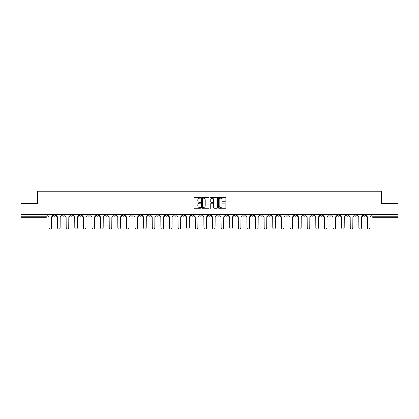 <?xml version="1.0" encoding="UTF-8"?>
<svg xmlns="http://www.w3.org/2000/svg" width="419" height="419" viewBox="0 0 419 419"><rect width="100%" height="100%" fill="white"/><g stroke="black" fill="none" stroke-linecap="round" stroke-linejoin="round"><path stroke-width="0.63" d="M200.67 197.815A0.377 0.377 0 0 0 200.292 197.433L194.536 197.433A0.539 0.539 0 0 0 193.997 197.978L193.997 207.724A0.539 0.539 0 0 0 194.536 208.269L200.292 208.269A0.377 0.377 0 0 0 200.67 207.887A0.377 0.377 0 0 0 200.292 207.51L199.549 207.51A1.734 1.734 0 0 1 197.815 205.776L197.815 204.964A1.734 1.734 0 0 1 199.549 203.231L200.292 203.231A0.377 0.377 0 0 0 200.67 202.848A0.377 0.377 0 0 0 200.292 202.471L199.549 202.471A1.734 1.734 0 0 1 197.815 200.738L197.815 199.926A1.734 1.734 0 0 1 199.549 198.192L200.292 198.192A0.377 0.377 0 0 0 200.67 197.815M337.515 214.491L337.515 215.099L339.725 215.099A1.105 1.105 0 0 1 338.62 216.204A1.105 1.105 0 0 1 337.515 215.099L337.515 214.491M285.868 214.491L285.868 215.099L288.078 215.099A1.105 1.105 0 0 1 286.973 216.204A1.105 1.105 0 0 1 285.868 215.099L285.868 214.491M277.263 214.491L277.263 215.099L279.468 215.099A1.105 1.105 0 0 1 278.363 216.204A1.105 1.105 0 0 1 277.263 215.099L277.263 214.491M225.611 214.491L225.611 215.099L227.821 215.099A1.105 1.105 0 0 1 226.716 216.204A1.105 1.105 0 0 1 225.611 215.099L225.611 214.491M217.005 214.491L217.005 215.099L219.21 215.099A1.105 1.105 0 0 1 218.11 216.204A1.105 1.105 0 0 1 217.005 215.099L217.005 214.491M208.395 214.491L208.395 215.099L210.605 215.099A1.105 1.105 0 0 1 209.5 216.204A1.105 1.105 0 0 1 208.395 215.099L208.395 214.491M191.179 214.491L191.179 215.099L193.389 215.099A1.105 1.105 0 0 1 192.284 216.204A1.105 1.105 0 0 1 191.179 215.099L191.179 214.491M173.964 215.099L173.964 214.491L173.964 215.099A1.105 1.105 0 0 0 175.069 216.204A1.105 1.105 0 0 1 173.964 215.099L176.174 215.099A1.105 1.105 0 0 1 175.069 216.204A1.105 1.105 0 0 0 176.174 215.099L176.174 214.491L176.174 215.099M165.358 215.099L165.358 214.491L165.358 215.099A1.105 1.105 0 0 0 166.458 216.204A1.105 1.105 0 0 1 165.358 215.099L167.563 215.099A1.105 1.105 0 0 1 166.458 216.204M156.748 215.099L156.748 214.491L156.748 215.099A1.105 1.105 0 0 0 157.853 216.204A1.105 1.105 0 0 1 156.748 215.099L158.953 215.099A1.105 1.105 0 0 1 157.853 216.204A1.105 1.105 0 0 0 158.953 215.099L158.953 214.491L158.953 215.099M148.137 214.491L148.137 215.099L150.348 215.099A1.105 1.105 0 0 1 149.243 216.204A1.105 1.105 0 0 1 148.137 215.099L148.137 214.491M139.532 214.491L139.532 215.099L141.737 215.099A1.105 1.105 0 0 1 140.637 216.204A1.105 1.105 0 0 1 139.532 215.099L139.532 214.491M130.922 214.491L130.922 215.099L133.132 215.099A1.105 1.105 0 0 1 132.027 216.204A1.105 1.105 0 0 1 130.922 215.099L130.922 214.491M122.317 215.099L122.317 214.491L122.317 215.099A1.105 1.105 0 0 0 123.422 216.204A1.105 1.105 0 0 1 122.317 215.099L124.522 215.099A1.105 1.105 0 0 1 123.422 216.204M105.101 215.099L105.101 214.491L105.101 215.099A1.105 1.105 0 0 0 106.201 216.204A1.105 1.105 0 0 1 105.101 215.099L107.306 215.099A1.105 1.105 0 0 1 106.201 216.204A1.105 1.105 0 0 0 107.306 215.099L107.306 214.491L107.306 215.099M96.49 215.099L96.49 214.491L96.49 215.099A1.105 1.105 0 0 0 97.596 216.204A1.105 1.105 0 0 1 96.49 215.099L98.701 215.099A1.105 1.105 0 0 1 97.596 216.204A1.105 1.105 0 0 0 98.701 215.099L98.701 214.491L98.701 215.099M87.885 215.099L87.885 214.491L87.885 215.099A1.105 1.105 0 0 0 88.985 216.204A1.105 1.105 0 0 1 87.885 215.099L90.09 215.099A1.105 1.105 0 0 1 88.985 216.204A1.105 1.105 0 0 0 90.09 215.099L90.09 214.491L90.09 215.099M79.275 215.099L79.275 214.491L79.275 215.099A1.105 1.105 0 0 0 80.38 216.204A1.105 1.105 0 0 1 79.275 215.099L81.485 215.099A1.105 1.105 0 0 1 80.38 216.204M70.67 215.099L70.67 214.491L70.67 215.099A1.105 1.105 0 0 0 71.769 216.204A1.105 1.105 0 0 1 70.67 215.099L72.875 215.099A1.105 1.105 0 0 1 71.769 216.204A1.105 1.105 0 0 0 72.875 215.099L72.875 214.491L72.875 215.099M62.059 215.099L62.059 214.491L62.059 215.099A1.105 1.105 0 0 0 63.164 216.204A1.105 1.105 0 0 1 62.059 215.099L64.264 215.099A1.105 1.105 0 0 1 63.164 216.204A1.105 1.105 0 0 0 64.264 215.099L64.264 214.491L64.264 215.099M225.328 201.251A0.539 0.539 0 0 0 225.872 200.711L225.872 197.978A0.539 0.539 0 0 0 225.328 197.433L218.938 197.433A0.539 0.539 0 0 0 218.399 197.978L218.399 207.724A0.539 0.539 0 0 0 218.938 208.269L225.328 208.269A0.539 0.539 0 0 0 225.872 207.724L225.872 204.42A0.539 0.539 0 0 0 225.328 203.88L222.594 203.88A0.539 0.539 0 0 0 222.054 204.42L222.054 206.059A1.451 1.451 0 0 1 220.604 207.51A1.451 1.451 0 0 1 219.153 206.059L219.153 199.643A1.451 1.451 0 0 1 220.604 198.192A1.451 1.451 0 0 1 222.054 199.643L222.054 200.711A0.539 0.539 0 0 0 222.594 201.251L225.328 201.251M20.95 214.491L20.95 203.514L37.396 203.514L37.396 191.205L381.604 191.205L381.604 203.514L398.05 203.514L398.05 214.491L20.95 214.491L20.95 216.204L47.048 216.204L47.048 214.491M209.029 197.978A0.539 0.539 0 0 0 208.484 197.433L202.094 197.433A0.539 0.539 0 0 0 201.549 197.978L201.549 207.724A0.539 0.539 0 0 0 202.094 208.269L208.484 208.269A0.539 0.539 0 0 0 209.029 207.724L209.029 197.978M210.516 197.433L216.906 197.433A0.539 0.539 0 0 1 217.451 197.978L217.451 207.724A0.539 0.539 0 0 1 216.906 208.269L214.172 208.269A0.539 0.539 0 0 1 213.632 207.724L213.632 203.77A0.539 0.539 0 0 0 213.088 203.231L211.276 203.231A0.539 0.539 0 0 0 210.731 203.77L210.731 207.887A0.377 0.377 0 0 1 210.354 208.269A0.377 0.377 0 0 1 209.971 207.887L209.971 197.978A0.539 0.539 0 0 1 210.516 197.433M371.952 214.491L371.952 216.204L398.05 216.204L398.05 217.309L373.051 217.309A1.105 1.105 0 0 1 371.952 216.204M398.05 214.491L398.05 216.204M47.048 216.204A1.105 1.105 0 0 1 45.949 217.309L20.95 217.309L20.95 216.204M365.551 214.491L365.551 215.099A1.105 1.105 0 0 1 364.446 216.204A1.105 1.105 0 0 1 363.341 215.099L365.551 215.099A1.105 1.105 0 0 1 364.446 216.204M363.341 214.491L363.341 215.099M356.941 214.491L356.941 215.099A1.105 1.105 0 0 1 355.836 216.204A1.105 1.105 0 0 1 354.736 215.099A1.105 1.105 0 0 0 355.836 216.204M354.736 214.491L354.736 215.099L356.941 215.099M348.33 214.491L348.33 215.099A1.105 1.105 0 0 1 347.231 216.204A1.105 1.105 0 0 1 346.125 215.099L348.33 215.099M346.125 214.491L346.125 215.099M339.725 214.491L339.725 215.099A1.105 1.105 0 0 1 338.62 216.204M331.115 214.491L331.115 215.099A1.105 1.105 0 0 1 330.015 216.204A1.105 1.105 0 0 1 328.91 215.099L331.115 215.099M328.91 214.491L328.91 215.099M322.51 214.491L322.51 215.099A1.105 1.105 0 0 1 321.404 216.204A1.105 1.105 0 0 1 320.299 215.099L322.51 215.099M320.299 214.491L320.299 215.099M313.899 214.491L313.899 215.099A1.105 1.105 0 0 1 312.799 216.204A1.105 1.105 0 0 1 311.694 215.099A1.105 1.105 0 0 0 312.799 216.204M311.694 214.491L311.694 215.099L313.899 215.099M305.294 214.491L305.294 215.099A1.105 1.105 0 0 1 304.189 216.204A1.105 1.105 0 0 1 303.084 215.099L305.294 215.099M303.084 214.491L303.084 215.099M296.683 214.491L296.683 215.099A1.105 1.105 0 0 1 295.578 216.204A1.105 1.105 0 0 1 294.478 215.099L296.683 215.099M294.478 214.491L294.478 215.099M288.078 214.491L288.078 215.099M279.468 214.491L279.468 215.099L279.468 214.491M270.863 214.491L270.863 215.099A1.105 1.105 0 0 1 269.757 216.204A1.105 1.105 0 0 1 268.652 215.099L270.863 215.099M268.652 214.491L268.652 215.099M262.252 214.491L262.252 215.099A1.105 1.105 0 0 1 261.147 216.204A1.105 1.105 0 0 1 260.047 215.099L262.252 215.099M260.047 214.491L260.047 215.099M253.642 214.491L253.642 215.099A1.105 1.105 0 0 1 252.542 216.204A1.105 1.105 0 0 1 251.437 215.099L253.642 215.099M251.437 214.491L251.437 215.099M245.036 214.491L245.036 215.099A1.105 1.105 0 0 1 243.931 216.204A1.105 1.105 0 0 1 242.826 215.099L245.036 215.099M242.826 214.491L242.826 215.099M236.426 214.491L236.426 215.099A1.105 1.105 0 0 1 235.326 216.204A1.105 1.105 0 0 1 234.221 215.099L236.426 215.099M234.221 214.491L234.221 215.099M227.821 214.491L227.821 215.099A1.105 1.105 0 0 1 226.716 216.204M219.21 214.491L219.21 215.099M210.605 215.099L210.605 214.491L210.605 215.099A1.105 1.105 0 0 1 209.5 216.204M201.995 214.491L201.995 215.099A1.105 1.105 0 0 1 200.89 216.204A1.105 1.105 0 0 1 199.79 215.099A1.105 1.105 0 0 0 200.89 216.204A1.105 1.105 0 0 0 201.995 215.099L199.79 215.099L199.79 214.491M193.389 215.099L193.389 214.491L193.389 215.099A1.105 1.105 0 0 1 192.284 216.204M184.779 214.491L184.779 215.099A1.105 1.105 0 0 1 183.674 216.204A1.105 1.105 0 0 1 182.574 215.099A1.105 1.105 0 0 0 183.674 216.204M182.574 214.491L182.574 215.099L184.779 215.099M167.563 214.491L167.563 215.099L167.563 214.491M150.348 215.099L150.348 214.491L150.348 215.099A1.105 1.105 0 0 1 149.243 216.204M141.737 215.099L141.737 214.491L141.737 215.099A1.105 1.105 0 0 1 140.637 216.204M133.132 215.099L133.132 214.491L133.132 215.099A1.105 1.105 0 0 1 132.027 216.204M124.522 214.491L124.522 215.099L124.522 214.491M115.916 215.099L115.916 214.491L115.916 215.099A1.105 1.105 0 0 1 114.811 216.204A1.105 1.105 0 0 1 113.706 215.099L115.916 215.099A1.105 1.105 0 0 1 114.811 216.204M113.706 214.491L113.706 215.099M81.485 214.491L81.485 215.099L81.485 214.491M55.659 214.491L55.659 215.099A1.105 1.105 0 0 1 54.554 216.204A1.105 1.105 0 0 1 53.449 215.099A1.105 1.105 0 0 0 54.554 216.204A1.105 1.105 0 0 0 55.659 215.099L55.659 214.491M53.449 214.491L53.449 215.099L55.659 215.099M202.691 198.192A0.377 0.377 0 0 0 202.309 198.569L202.309 207.127A0.377 0.377 0 0 0 202.691 207.51L203.477 207.51A1.734 1.734 0 0 0 205.205 205.776L205.205 199.926A1.734 1.734 0 0 0 203.477 198.192L202.691 198.192M213.632 199.669A1.451 1.451 0 0 0 212.182 198.218A1.451 1.451 0 0 0 210.731 199.669L210.731 201.932A0.539 0.539 0 0 0 211.276 202.471L213.088 202.471A0.539 0.539 0 0 0 213.632 201.932L213.632 199.669M47.797 214.491L47.797 215.654A1.105 1.105 139.8 0 0 48.897 216.754L48.981 227.795A1.267 1.267 139.8 0 0 50.249 229.062A1.267 1.267 139.8 0 0 51.521 227.795L51.605 216.754A1.105 1.105 139.8 0 0 52.705 215.654L52.705 214.491M56.403 214.491L56.403 215.654A1.105 1.105 139.8 0 0 57.508 216.754L57.592 227.795A1.267 1.267 139.8 0 0 58.859 229.062A1.267 1.267 139.8 0 0 60.127 227.795L60.21 216.754A1.105 1.105 139.8 0 0 61.315 215.654L61.315 214.491M65.013 214.491L65.013 215.654A1.105 1.105 139.8 0 0 66.113 216.754L66.197 227.795A1.267 1.267 139.8 0 0 67.464 229.062A1.267 1.267 139.8 0 0 68.737 227.795L68.821 216.754A1.105 1.105 139.8 0 0 69.921 215.654L69.921 214.491M73.618 214.491L73.618 215.654A1.105 1.105 139.8 0 0 74.723 216.754L74.807 227.795A1.267 1.267 139.8 0 0 76.075 229.062A1.267 1.267 139.8 0 0 77.342 227.795L77.426 216.754A1.105 1.105 139.8 0 0 78.531 215.654L78.531 214.491M82.229 214.491L82.229 215.654A1.105 1.105 139.8 0 0 83.329 216.754L83.412 227.795A1.267 1.267 139.8 0 0 84.685 229.062A1.267 1.267 139.8 0 0 85.953 227.795L86.036 216.754A1.105 1.105 139.8 0 0 87.136 215.654L87.136 214.491M90.834 214.491L90.834 215.654A1.105 1.105 139.8 0 0 91.939 216.754L92.023 227.795A1.267 1.267 139.8 0 0 93.29 229.062A1.267 1.267 139.8 0 0 94.558 227.795L94.642 216.754A1.105 1.105 139.8 0 0 95.747 215.654L95.747 214.491M99.444 214.491L99.444 215.654A1.105 1.105 139.8 0 0 100.55 216.754L100.628 227.795A1.267 1.267 139.8 0 0 101.901 229.062A1.267 1.267 139.8 0 0 103.168 227.795L103.252 216.754A1.105 1.105 139.8 0 0 104.352 215.654L104.352 214.491M108.05 214.491L108.05 215.654A1.105 1.105 139.8 0 0 109.155 216.754L109.239 227.795A1.267 1.267 139.8 0 0 110.506 229.062A1.267 1.267 139.8 0 0 111.779 227.795L111.857 216.754A1.105 1.105 139.8 0 0 112.962 215.654L112.962 214.491M116.66 214.491L116.66 215.654A1.105 1.105 139.8 0 0 117.765 216.754L117.844 227.795A1.267 1.267 139.8 0 0 119.116 229.062A1.267 1.267 139.8 0 0 120.384 227.795L120.468 216.754A1.105 1.105 139.8 0 0 121.573 215.654L121.573 214.491M125.265 214.491L125.265 215.654A1.105 1.105 139.8 0 0 126.37 216.754L126.454 227.795A1.267 1.267 139.8 0 0 127.722 229.062A1.267 1.267 139.8 0 0 128.994 227.795L129.073 216.754A1.105 1.105 139.8 0 0 130.178 215.654L130.178 214.491M133.876 214.491L133.876 215.654A1.105 1.105 139.8 0 0 134.981 216.754L135.065 227.795A1.267 1.267 139.8 0 0 136.332 229.062A1.267 1.267 139.8 0 0 137.6 227.795L137.683 216.754A1.105 1.105 139.8 0 0 138.789 215.654L138.789 214.491M142.486 214.491L142.486 215.654A1.105 1.105 139.8 0 0 143.586 216.754L143.67 227.795A1.267 1.267 139.8 0 0 144.937 229.062A1.267 1.267 139.8 0 0 146.21 227.795L146.294 216.754A1.105 1.105 139.8 0 0 147.394 215.654L147.394 214.491M151.091 214.491L151.091 215.654A1.105 1.105 139.8 0 0 152.197 216.754L152.28 227.795A1.267 1.267 139.8 0 0 153.548 229.062A1.267 1.267 139.8 0 0 154.815 227.795L154.899 216.754A1.105 1.105 139.8 0 0 156.004 215.654L156.004 214.491M159.702 214.491L159.702 215.654A1.105 1.105 139.8 0 0 160.802 216.754L160.886 227.795A1.267 1.267 139.8 0 0 162.153 229.062A1.267 1.267 139.8 0 0 163.426 227.795L163.51 216.754A1.105 1.105 139.8 0 0 164.609 215.654L164.609 214.491M168.307 214.491L168.307 215.654A1.105 1.105 139.8 0 0 169.412 216.754L169.496 227.795A1.267 1.267 139.8 0 0 170.763 229.062A1.267 1.267 139.8 0 0 172.031 227.795L172.115 216.754A1.105 1.105 139.8 0 0 173.22 215.654L173.22 214.491M176.918 214.491L176.918 215.654A1.105 1.105 139.8 0 0 178.017 216.754L178.101 227.795A1.267 1.267 139.8 0 0 179.374 229.062A1.267 1.267 139.8 0 0 180.641 227.795L180.725 216.754A1.105 1.105 139.8 0 0 181.825 215.654L181.825 214.491M185.523 214.491L185.523 215.654A1.105 1.105 139.8 0 0 186.628 216.754L186.712 227.795A1.267 1.267 139.8 0 0 187.979 229.062A1.267 1.267 139.8 0 0 189.247 227.795L189.33 216.754A1.105 1.105 139.8 0 0 190.436 215.654L190.436 214.491M194.133 214.491L194.133 215.654A1.105 1.105 139.8 0 0 195.238 216.754L195.317 227.795A1.267 1.267 139.8 0 0 196.59 229.062A1.267 1.267 139.8 0 0 197.857 227.795L197.941 216.754A1.105 1.105 139.8 0 0 199.046 215.654L199.046 214.491M202.738 214.491L202.738 215.654A1.105 1.105 139.8 0 0 203.844 216.754L203.927 227.795A1.267 1.267 139.8 0 0 205.195 229.062A1.267 1.267 139.8 0 0 206.467 227.795L206.546 216.754A1.105 1.105 139.8 0 0 207.651 215.654L207.651 214.491M211.349 214.491L211.349 215.654A1.105 1.105 139.8 0 0 212.454 216.754L212.533 227.795A1.267 1.267 139.8 0 0 213.805 229.062A1.267 1.267 139.8 0 0 215.073 227.795L215.157 216.754A1.105 1.105 139.8 0 0 216.262 215.654L216.262 214.491M219.954 214.491L219.954 215.654A1.105 1.105 139.8 0 0 221.059 216.754L221.143 227.795A1.267 1.267 139.8 0 0 222.41 229.062A1.267 1.267 139.8 0 0 223.683 227.795L223.762 216.754A1.105 1.105 139.8 0 0 224.867 215.654L224.867 214.491M228.565 214.491L228.565 215.654A1.105 1.105 139.8 0 0 229.67 216.754L229.753 227.795A1.267 1.267 139.8 0 0 231.021 229.062A1.267 1.267 139.8 0 0 232.288 227.795L232.372 216.754A1.105 1.105 139.8 0 0 233.477 215.654L233.477 214.491M237.175 214.491L237.175 215.654A1.105 1.105 139.8 0 0 238.275 216.754L238.359 227.795A1.267 1.267 139.8 0 0 239.626 229.062A1.267 1.267 139.8 0 0 240.899 227.795L240.983 216.754A1.105 1.105 139.8 0 0 242.082 215.654L242.082 214.491M245.78 214.491L245.78 215.654A1.105 1.105 139.8 0 0 246.885 216.754L246.969 227.795A1.267 1.267 139.8 0 0 248.237 229.062A1.267 1.267 139.8 0 0 249.504 227.795L249.588 216.754A1.105 1.105 139.8 0 0 250.693 215.654L250.693 214.491M254.391 214.491L254.391 215.654A1.105 1.105 139.8 0 0 255.49 216.754L255.574 227.795A1.267 1.267 139.8 0 0 256.847 229.062A1.267 1.267 139.8 0 0 258.114 227.795L258.198 216.754A1.105 1.105 139.8 0 0 259.298 215.654L259.298 214.491M262.996 214.491L262.996 215.654A1.105 1.105 139.8 0 0 264.101 216.754L264.185 227.795A1.267 1.267 139.8 0 0 265.452 229.062A1.267 1.267 139.8 0 0 266.72 227.795L266.803 216.754A1.105 1.105 139.8 0 0 267.909 215.654L267.909 214.491M271.606 214.491L271.606 215.654A1.105 1.105 139.8 0 0 272.706 216.754L272.79 227.795A1.267 1.267 139.8 0 0 274.063 229.062A1.267 1.267 139.8 0 0 275.33 227.795L275.414 216.754A1.105 1.105 139.8 0 0 276.514 215.654L276.514 214.491M280.211 214.491L280.211 215.654A1.105 1.105 139.8 0 0 281.317 216.754L281.4 227.795A1.267 1.267 139.8 0 0 282.668 229.062A1.267 1.267 139.8 0 0 283.935 227.795L284.019 216.754A1.105 1.105 139.8 0 0 285.124 215.654L285.124 214.491M288.822 214.491L288.822 215.654A1.105 1.105 139.8 0 0 289.927 216.754L290.006 227.795A1.267 1.267 139.8 0 0 291.278 229.062A1.267 1.267 139.8 0 0 292.546 227.795L292.63 216.754A1.105 1.105 139.8 0 0 293.735 215.654L293.735 214.491M297.427 214.491L297.427 215.654A1.105 1.105 139.8 0 0 298.532 216.754L298.616 227.795A1.267 1.267 139.8 0 0 299.884 229.062A1.267 1.267 139.8 0 0 301.156 227.795L301.235 216.754A1.105 1.105 139.8 0 0 302.34 215.654L302.34 214.491M306.038 214.491L306.038 215.654A1.105 1.105 139.8 0 0 307.143 216.754L307.221 227.795A1.267 1.267 139.8 0 0 308.494 229.062A1.267 1.267 139.8 0 0 309.761 227.795L309.845 216.754A1.105 1.105 139.8 0 0 310.95 215.654L310.95 214.491M314.648 214.491L314.648 215.654A1.105 1.105 139.8 0 0 315.748 216.754L315.832 227.795A1.267 1.267 139.8 0 0 317.099 229.062A1.267 1.267 139.8 0 0 318.372 227.795L318.45 216.754A1.105 1.105 139.8 0 0 319.556 215.654L319.556 214.491M323.253 214.491L323.253 215.654A1.105 1.105 139.8 0 0 324.358 216.754L324.442 227.795A1.267 1.267 139.8 0 0 325.71 229.062A1.267 1.267 139.8 0 0 326.977 227.795L327.061 216.754A1.105 1.105 139.8 0 0 328.166 215.654L328.166 214.491M331.864 214.491L331.864 215.654A1.105 1.105 139.8 0 0 332.964 216.754L333.047 227.795A1.267 1.267 139.8 0 0 334.315 229.062A1.267 1.267 139.8 0 0 335.588 227.795L335.671 216.754A1.105 1.105 139.8 0 0 336.771 215.654L336.771 214.491M340.469 214.491L340.469 215.654A1.105 1.105 139.8 0 0 341.574 216.754L341.658 227.795A1.267 1.267 139.8 0 0 342.925 229.062A1.267 1.267 139.8 0 0 344.193 227.795L344.277 216.754A1.105 1.105 139.8 0 0 345.382 215.654L345.382 214.491M349.079 214.491L349.079 215.654A1.105 1.105 139.8 0 0 350.179 216.754L350.263 227.795A1.267 1.267 139.8 0 0 351.536 229.062A1.267 1.267 139.8 0 0 352.803 227.795L352.887 216.754A1.105 1.105 139.8 0 0 353.987 215.654L353.987 214.491M357.685 214.491L357.685 215.654A1.105 1.105 139.8 0 0 358.79 216.754L358.874 227.795A1.267 1.267 139.8 0 0 360.141 229.062A1.267 1.267 139.8 0 0 361.408 227.795L361.492 216.754A1.105 1.105 139.8 0 0 362.597 215.654L362.597 214.491M366.295 214.491L366.295 215.654A1.105 1.105 139.8 0 0 367.395 216.754L367.479 227.795A1.267 1.267 139.8 0 0 368.751 229.062A1.267 1.267 139.8 0 0 370.019 227.795L370.103 216.754A1.105 1.105 139.8 0 0 371.203 215.654L371.203 214.491M45.949 214.491L45.949 217.309M373.051 214.491L373.051 217.309"/></g></svg>
